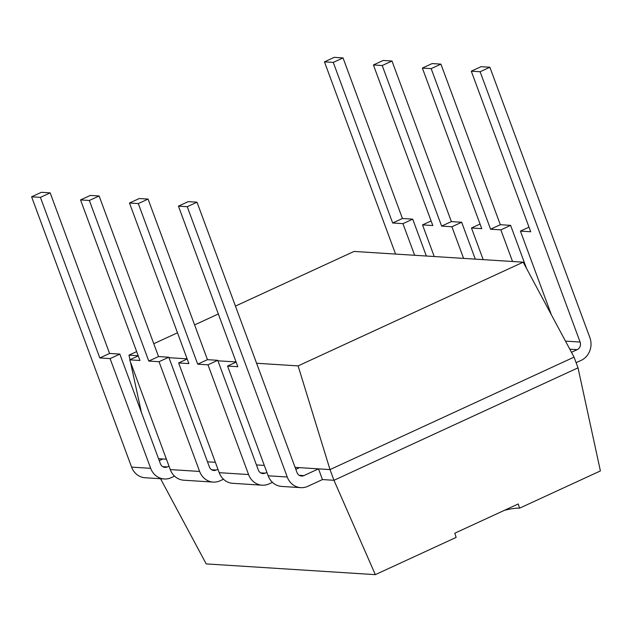 <?xml version="1.0" encoding="UTF-8"?>
<svg xmlns="http://www.w3.org/2000/svg" width="632" height="632" viewBox="0 0 632 632"><rect width="100%" height="100%" fill="white"/><g stroke="black" fill="none" stroke-linecap="round" stroke-linejoin="round"><path stroke-width="0.95" d="M197.705 364.166L207.983 364.822L248.573 474.545L219.201 472.681L178.611 362.95L188.889 363.605L129.489 203.03L138.305 203.583L197.705 364.166L207.462 359.663L217.748 360.319L258.338 470.05A5.806 5.261 -86.4 0 0 262.849 473.597A5.806 5.261 -86.4 0 0 265.195 473.155L266.886 472.373M207.983 364.822L217.748 360.319M272.439 482.342L269.153 483.859A17.427 15.792 -86.4 0 1 262.114 485.186A17.427 15.792 -86.4 0 1 248.573 474.545M138.305 203.583L148.062 199.088L207.462 359.663M129.489 203.03L139.253 198.527L148.062 199.088M178.611 362.95L187.19 359M262.114 485.186L232.742 483.322A17.427 15.792 -86.4 0 1 219.201 472.681M264.31 465.421L256.434 464.915L264.31 465.421M227.56 366.062L237.837 366.718L178.437 206.135L187.246 206.696L287.236 477.002L268.15 475.793L227.56 366.062L236.139 362.112M178.437 206.135L188.202 201.64L197.01 202.193L297 472.507A5.806 5.261 93.6 0 0 301.511 476.054A5.806 5.261 93.6 0 0 303.866 475.612L318.504 468.857L322.462 479.57L307.824 486.316A17.427 15.792 -86.4 0 1 300.777 487.643A17.427 15.792 -86.4 0 1 287.236 477.002M300.777 487.643L281.69 486.435A17.427 15.792 -86.4 0 1 268.15 475.793M295.815 469.307L299.418 467.648L318.504 468.857M187.246 206.696L197.01 202.193M551.388 314.815L520.42 231.107L530.698 231.762L471.298 71.179L480.115 71.74L580.105 342.046A5.806 5.261 -86.4 0 1 577.198 349.654L569.803 349.18M471.298 71.179L481.063 66.684L489.871 67.237L589.861 337.551A17.427 15.792 -86.4 0 1 581.163 360.358L576.115 362.681M520.42 231.107L529 227.157M480.115 71.74L489.871 67.237M571.47 352.293L577.198 349.654M434.231 256.529L422.532 224.889L432.809 225.545L373.409 64.962L382.218 65.523L441.618 226.098L451.896 226.754L463.604 258.393M475.303 259.136L461.66 222.259L451.896 226.754M441.618 226.098L451.382 221.603L461.66 222.259M382.218 65.523L391.982 61.02L451.382 221.603M373.409 64.962L383.174 60.467L391.982 61.02M422.532 224.889L431.103 220.939M164.217 478.969L145.131 477.76A17.427 15.792 -86.4 0 1 131.59 467.119L31.6 196.813L40.409 197.366L99.809 357.949L110.087 358.605L150.677 468.328A17.427 15.792 93.6 0 0 164.217 478.969A17.427 15.792 93.6 0 0 171.264 477.642L174.55 476.125M168.997 466.155L167.306 466.937A5.806 5.261 -86.4 0 1 164.952 467.38A5.806 5.261 -86.4 0 1 160.441 463.833L119.851 354.102L110.087 358.605M99.809 357.949L109.573 353.446L119.851 354.102M40.409 197.366L50.173 192.871L109.573 353.446M31.6 196.813L41.364 192.31L50.173 192.871M159.256 460.633L162.859 458.974L166.421 459.203L158.545 458.698M395.561 254.072L324.461 61.857L333.269 62.41L392.67 222.993L402.947 223.649L414.655 255.281M426.355 256.023L412.712 219.146L402.947 223.649M392.67 222.993L402.434 218.498L412.712 219.146M333.269 62.41L343.034 57.915L402.434 218.498M324.461 61.857L334.225 57.354L343.034 57.915M256.592 363.258L298.107 365.889L330.007 469.592L333.965 480.296L375.329 574.646L456.138 537.405L454.787 533.203L518.232 503.965L519.591 508.168A37.754 7.007 -20.3 0 0 504.534 510.277M298.107 365.889L523.178 262.177L354.046 251.433L235.444 306.086M218.332 313.97L194.609 324.903M177.497 332.788L153.774 343.721M136.662 351.605L128.975 355.152L138.187 355.737M168.973 357.688L187.127 358.842M217.922 360.801L236.076 361.954M523.178 262.177L574.061 357.127L578.019 367.832L600.4 470.927L519.591 508.168M295.105 467.372L330.007 469.592L574.061 357.127M128.975 355.152L129.963 359.711M130.453 361.97L141.378 412.309M207.493 461.81L215.37 462.308L207.493 461.81M322.462 479.57L333.965 480.296L578.019 367.832M160.56 478.74L206.19 563.902L375.329 574.646M483.18 259.633L471.472 227.994L481.758 228.65L422.358 68.074L431.166 68.627L490.566 229.211L500.844 229.866L512.544 261.498M500.844 229.866L510.609 225.363L526.543 268.458M490.566 229.211L500.323 224.715L510.609 225.363M431.166 68.627L440.923 64.132L500.323 224.715M422.358 68.074L432.114 63.571L440.923 64.132M471.472 227.994L480.051 224.044M199.625 471.44L170.261 469.576L129.671 359.845L139.949 360.501L80.548 199.917L89.357 200.478L148.757 361.054L159.035 361.709L199.625 471.44A17.427 15.792 93.6 0 0 213.166 482.082A17.427 15.792 93.6 0 0 220.213 480.747L223.491 479.238M217.937 469.268L216.247 470.042A5.806 5.261 -86.4 0 1 213.9 470.484A5.806 5.261 -86.4 0 1 209.39 466.937L168.799 357.214L159.035 361.709M148.757 361.054L158.521 356.559L168.799 357.214M89.357 200.478L99.121 195.975L158.521 356.559M80.548 199.917L90.305 195.422L99.121 195.975M129.671 359.845L138.242 355.895M170.261 469.576A17.427 15.792 93.6 0 0 183.794 480.217L213.166 482.082M260.574 472.862L265.195 473.155M303.866 475.612L299.244 475.311M580.105 342.046L565.482 341.122M150.677 468.328L131.59 467.119M162.685 466.645L167.306 466.937M211.625 469.75L216.247 470.042"/></g></svg>
